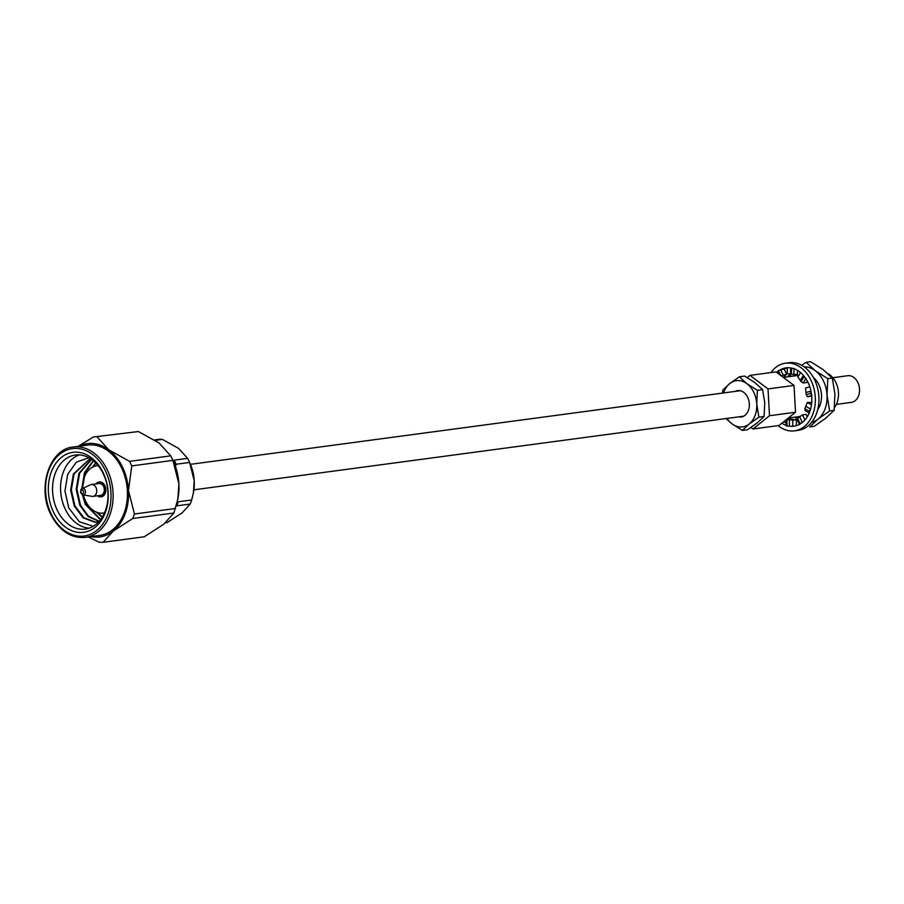 <?xml version="1.0" encoding="UTF-8"?>
<svg xmlns="http://www.w3.org/2000/svg" width="904" height="904" viewBox="0 0 904 904"><rect width="100%" height="100%" fill="white"/><g stroke="black" fill="none" stroke-linecap="round" stroke-linejoin="round"><path stroke-width="1.36" d="M738.681 416.857A13.3 9.808 -97.6 0 0 741.246 416.97A13.3 9.808 -97.6 0 0 745.043 415.298A13.3 9.808 -97.6 0 0 748.614 399.771A13.3 9.808 -97.6 0 0 737.709 390.596A13.3 9.808 -97.6 0 0 735.268 391.375M832.81 377.714L847.771 375.714A13.447 9.921 82.4 0 1 858.8 384.98A13.447 9.921 82.4 0 1 855.184 400.687A13.447 9.921 82.4 0 1 851.342 402.37L836.381 404.382M834.46 407.647A20.622 15.21 -97.6 0 0 828.019 373.68M781.225 375.804L786.672 374.29L783.384 377.42L798.91 375.341M747.224 377.578L749.992 375.363L776.005 371.883L794.028 385.432L795.52 412.247L778.999 425.501L752.987 428.993L750.975 427.479M757.394 390.336L762.603 389.635L754.998 382.674L744.591 376.087L739.37 376.787L746.986 383.748L757.394 390.336L756.738 403.93L758.885 417.151L749.235 423.965L742.365 430.406L731.969 423.818L725.957 418.563M762.603 389.635L764.75 402.856L764.106 416.45L758.885 417.151M764.106 416.45L757.236 422.891L747.585 429.705L742.365 430.406M722.499 393.093L722.861 390.042L729.72 383.601L739.37 376.787M723.562 392.946A23.312 17.187 -97.6 0 1 729.72 383.601A23.312 17.187 82.4 0 1 746.986 383.748A23.312 17.187 -97.6 0 1 756.738 403.93A23.312 17.187 -97.6 0 1 749.235 423.965A23.312 17.187 -97.6 0 1 731.969 423.818A23.312 17.187 -97.6 0 1 726.974 418.428M749.992 375.363L768.004 388.912L769.496 415.727L752.987 428.993M794.028 385.432L768.004 388.912M795.52 412.247L769.496 415.727M795.011 417.151A28.092 20.713 -97.6 0 0 797.125 418.959L794.853 417.173M813.43 377.567A20.622 15.21 82.4 0 1 818.877 384.686A20.622 15.21 82.4 0 1 817.713 409.625M827.804 378.64L832.324 378.041L823.149 369.646L810.617 361.702L806.097 362.312L815.272 370.696L827.804 378.64L827.024 395.025L829.612 410.958L817.973 419.173L809.701 426.937L814.221 426.326L825.861 418.111L834.132 410.348L829.612 410.958M832.324 378.041L834.912 393.963L834.132 410.348M787.508 376.866L790.333 374.075M801.622 365.261L806.097 362.312M811.577 422.383A28.092 20.713 -97.6 0 0 817.973 419.173A28.092 20.713 -97.6 0 0 827.024 395.025A28.092 20.713 -97.6 0 0 815.272 370.696A28.092 20.713 -97.6 0 0 804.142 366.866M789.339 376.618A28.092 20.713 82.4 0 1 790.887 374.256M778.095 425.626A34.126 25.165 -97.6 0 0 794.537 430.846A34.126 25.165 -97.6 0 0 810.944 380.211A34.126 25.165 -97.6 0 0 785.474 363.193A34.126 25.165 -97.6 0 0 770.988 372.55M794.537 430.846L798.142 430.361A34.126 25.165 -97.6 0 0 814.549 379.725A34.126 25.165 -97.6 0 0 789.079 362.707L785.474 363.193M778.932 374.075L777.711 371.544A29.414 21.685 -97.6 0 0 776.705 372.403A29.414 21.685 -97.6 0 1 777.711 371.544L780.57 369.646A29.414 21.685 -97.6 0 1 786.107 367.86A29.414 21.685 -97.6 0 1 790.684 367.905L793.961 368.719A29.414 21.685 -97.6 0 1 803.385 375.386L805.837 378.606A29.414 21.685 -97.6 0 1 810.99 391.138L811.668 395.523A29.414 21.685 -97.6 0 1 810.572 409.128L809.227 413.004A29.414 21.685 -97.6 0 1 802.3 422.496L799.441 424.383A29.414 21.685 -97.6 0 1 793.915 426.179A29.414 21.685 -97.6 0 1 789.339 426.134A29.414 21.685 -97.6 0 0 792.706 426.292L795.124 425.965M783.858 421.603A29.414 21.685 -97.6 0 0 786.096 423.14M786.175 419.75L786.051 425.648L786.909 425.999L787.045 419.784L786.435 419.535M781.847 423.219A29.414 21.685 -97.6 0 0 786.062 425.309M786.649 419.366L789.768 418.947L796.424 419.942L789.508 419.919L789.373 426.134L786.909 425.999M809.803 386.799L805.577 387.997L806.187 394.664L807.453 396.743L811.713 396.065M800.582 372.617L797.893 376.979L801.046 381.601L803.17 382.991L806.752 382.516L807.464 381.364M787.327 367.747L787.203 373.612L793.859 374.606L797.452 374.12L797.531 370.414M787.327 367.883A29.414 21.685 -97.6 0 0 784.197 369.16L780.57 369.646M786.672 374.29L784.197 369.16M783.09 374.776L780.604 369.634M780.593 375.329L778.287 370.55M793.859 374.606L793.994 368.742M791.395 374.459L791.531 368.256L793.961 368.391M790.525 374.109L790.672 367.894M790.684 367.905L791.531 368.256M803.17 382.991L805.859 378.64M801.046 381.601L803.905 376.979L805.984 378.358M800.526 379.985L803.373 375.375L803.905 376.979M807.453 396.743L811.668 395.545M806.187 394.664L810.662 393.398L811.905 395.455M806.515 392.37L810.978 391.104M810.99 391.138L810.662 393.398M811.736 402.461L807.328 402.461L804.842 408.664L805.08 410.597L809.216 413.026M804.842 408.664L809.227 411.241L809.464 413.139M806.198 406.529L810.583 409.094M810.572 409.128L809.227 411.241M807.328 402.461L811.464 404.89M807.249 416.846L806.052 414.36L802.458 414.846L797.531 418.258L796.955 419.253L799.43 424.394M797.531 418.258L800.153 423.693L799.588 424.677M799.701 417.049L802.323 422.473M802.3 422.496L800.153 423.693M802.458 414.846L804.933 419.976M789.508 419.919L787.045 419.784M792.831 420.416L792.706 426.292M796.424 419.942L796.3 425.671M90.569 484.793A5.978 4.407 82.4 0 1 91.496 484.521A5.978 4.407 82.4 0 1 95.96 487.505A5.978 4.407 82.4 0 1 93.089 496.375A5.978 4.407 82.4 0 1 92.118 496.364L82.998 494.872A3.232 2.384 82.4 0 0 85.191 493.46A3.232 2.384 82.4 0 0 85.066 490.092A3.232 2.384 82.4 0 0 82.162 488.623L90.569 484.793M93.089 496.375L100.694 495.358A5.978 4.407 -97.6 0 0 103.564 486.488A5.978 4.407 -97.6 0 0 99.101 483.504L91.496 484.521M97.417 495.799A7.469 5.514 -97.6 0 0 100.886 496.838A7.469 5.514 -97.6 0 0 104.48 485.753A7.469 5.514 -97.6 0 0 98.909 482.024A7.469 5.514 -97.6 0 0 95.824 483.945M101.09 496.804A7.469 5.514 -97.6 0 0 101.293 496.782A7.469 5.514 -97.6 0 0 104.887 485.697A7.469 5.514 -97.6 0 0 99.304 481.968A7.469 5.514 -97.6 0 0 99.112 482.001M104.457 512.907A23.911 17.628 82.4 0 1 103.474 513.077A23.911 17.628 82.4 0 1 85.631 501.155A23.911 17.628 82.4 0 1 83.428 494.94M82.558 488.442A23.911 17.628 82.4 0 1 97.123 465.673A23.911 17.628 82.4 0 1 98.118 465.583M103.045 472.453A40.352 29.753 82.4 0 1 95.169 527.258A40.352 29.753 82.4 0 1 53.528 512.195A40.352 29.753 82.4 0 1 61.393 457.39A40.352 29.753 82.4 0 1 103.045 472.453M57.359 510.455A37.358 27.549 -97.6 0 0 85.247 529.089A37.358 27.549 -97.6 0 0 103.214 473.651A37.358 27.549 -97.6 0 0 75.326 455.028A37.358 27.549 -97.6 0 0 57.359 510.455M79.382 454.893A37.358 27.549 -97.6 0 0 65.37 509.393A37.358 27.549 -97.6 0 0 89.191 528.151M88.897 457.74L76.411 462.113L67.71 474.306L64.964 491.019L68.738 507.856L79.303 521.698L93.214 526.286M187.614 458.362A41.844 30.849 82.4 0 1 188.642 460.373A41.844 30.849 82.4 0 1 188.744 460.565A41.844 30.849 82.4 0 1 189.591 462.452L176.133 464.249A41.844 30.849 -97.6 0 0 175.184 462.181A41.844 30.849 -97.6 0 0 174.156 460.17L187.614 458.362L178.585 448.395L162.392 439.389L155.273 440.35M170.698 455.853L173.014 460.554A47.076 34.702 -97.6 0 1 178.89 483.821L172.89 460.385L131.769 465.899L129.577 461.356L170.698 455.853L159.194 443.073L138.38 431.536L93.372 437.005L138.38 431.536M171.839 458.091L172.89 460.385M91.067 536.603A47.076 34.702 -97.6 0 0 113.294 531.021A47.076 34.702 -97.6 0 0 128.458 490.567A47.076 34.702 -97.6 0 0 122.481 467.097A47.076 34.702 -97.6 0 0 108.762 449.83L129.577 461.356M121.565 467.82A45.584 33.606 -97.6 0 0 87.541 445.096L73.235 447.017A45.584 33.606 82.4 0 1 107.248 469.741A45.584 33.606 82.4 0 1 85.338 537.371L99.643 535.45A45.584 33.606 -97.6 0 0 121.565 467.82M177.862 499.019L178.043 498.047A47.076 34.702 -97.6 0 0 178.89 483.821L177.862 499.019L173.896 512.997L132.764 518.5L113.294 531.021L103.124 542.298L144.256 536.784L163.726 524.263L173.896 512.997M97.248 437.039L108.762 449.83A47.076 34.702 -97.6 0 0 78.964 446.248M103.124 542.298L99.248 542.264L88.321 536.965M132.764 518.5L134.459 514.003L175.579 508.489M131.769 465.899L128.458 490.567L134.459 514.003M78.128 446.361L93.372 437.005M191.693 499.991A41.844 30.849 82.4 0 1 190.168 504.048L176.709 505.844A41.844 30.849 -97.6 0 0 178.235 501.788L191.693 499.991L193.399 492.804L194.213 480.736A37.358 27.549 82.4 0 1 193.546 492.036L193.399 492.804M176.133 464.249L175.489 466.577M188.744 460.565L189.557 462.283A37.358 27.549 82.4 0 1 194.213 480.736L189.591 462.452M154.629 439.932L158.901 439.355A41.844 30.849 82.4 0 1 162.392 439.389M165.477 522.817L167.037 522.614L182.179 512.851L190.168 504.048M98.751 521.744L94.705 522.207L83.089 517.777L74.23 505.991L70.636 489.979L73.382 474.024L90.219 458.509M99.067 521.405L88.084 516.568L79.789 505.246L76.196 489.233L78.942 473.278L91.327 459.232M100.434 519.755L85.349 504.5L82.366 494.691M81.767 488.849L84.501 472.532L93.259 460.678M102.186 517.224L96.073 511.969M92.264 467.334L95.632 462.825M104.073 513.743L103.384 513.088M97.429 522.015L95.395 522.116L83.778 517.687L74.93 505.89L71.326 489.889L74.083 473.933L90.287 458.554M99.203 521.246L88.524 516.263L80.49 505.155L76.885 489.143L79.642 473.187L91.541 459.379M100.638 519.484L86.049 504.409L83.111 494.895M82.456 488.488L85.202 472.442L93.53 460.916M102.412 516.839L97.259 512.432M93.202 466.848L95.948 463.142M83.371 490.917A1.763 1.299 -97.6 0 0 81.202 492.657A1.763 1.299 -97.6 0 0 83.371 490.917M105.339 470.611A44.093 32.51 -97.6 0 0 59.834 454.158A44.093 32.51 -97.6 0 0 51.234 514.037A44.093 32.51 -97.6 0 0 96.728 530.49A44.093 32.51 -97.6 0 0 105.339 470.611M740.274 390.709L190.473 464.34M743.687 416.19L193.885 489.81M808.074 415.399L806.639 415.591M800.481 416.416L788.277 418.055M82.162 488.623C80.851 488.894 80.422 490.409 80.863 493.177L82.998 494.872M97.123 465.673L98.084 465.549M73.235 447.017C49.81 448.678 36.714 487.606 50.884 514.557C59.551 530.897 71.032 538.501 85.338 537.371M103.474 513.077L104.435 512.952"/></g></svg>
